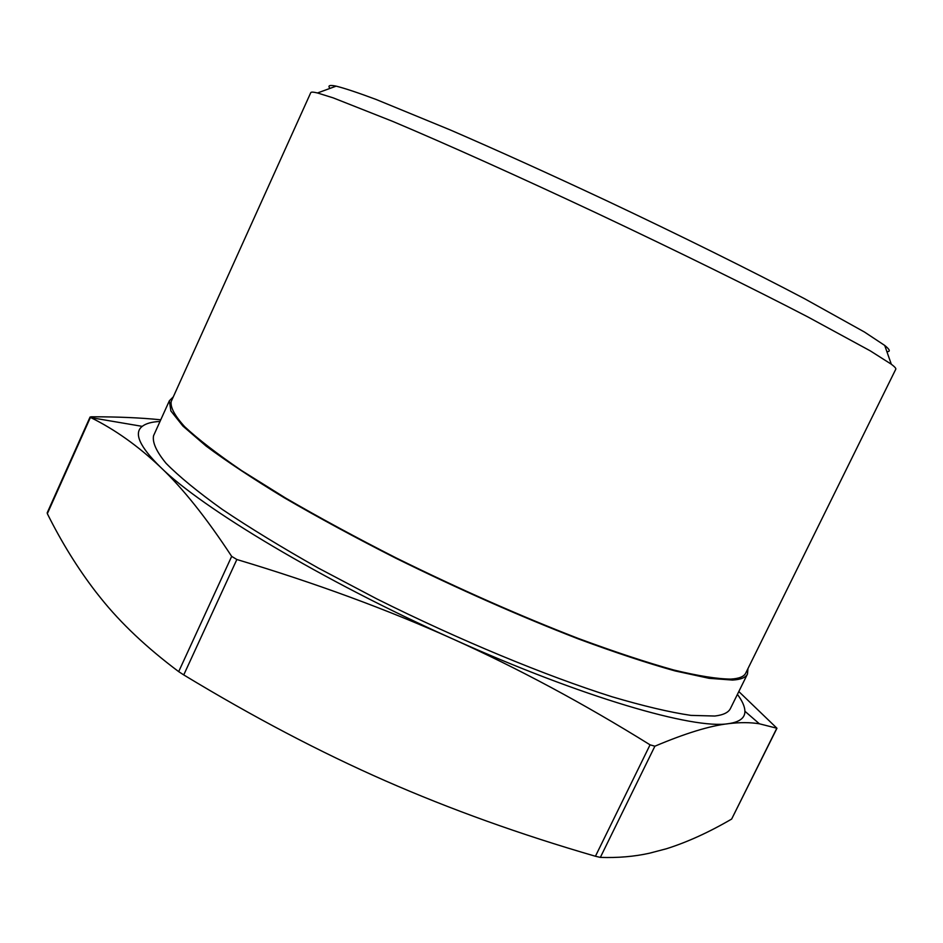 <?xml version="1.0" encoding="UTF-8"?>
<svg xmlns="http://www.w3.org/2000/svg" width="943" height="943" viewBox="0 0 943 943"><rect width="100%" height="100%" fill="white"/><g stroke="black" fill="none" stroke-linecap="round" stroke-linejoin="round"><path stroke-width="1.41" d="M747.481 674.009L730.471 708.452C728.526 712.495 723.305 715.03 714.818 716.032L690.913 715.383C669.766 712.26 643.515 706.059 612.16 696.806C545.785 675.836 459.052 639.943 376.964 598.97L318.333 568.075C281.804 547.447 249.765 527.88 222.194 509.35C197.771 491.845 179.052 476.498 166.062 463.308C156.408 451.556 152.247 442.373 153.556 435.737L169.375 400.74L170.872 410.948L182.93 426.095L206.046 446.015C226.862 461.504 252.972 478.773 284.35 497.821C318.38 517.589 355.617 537.746 396.048 558.315C459.312 589.469 520.206 616.392 578.743 639.071C615.26 652.568 647.381 663.188 675.094 670.933L709.136 678.323L732.558 680.068C740.809 679.573 745.783 677.557 747.481 674.009L747.976 668.563M173.264 396.909L169.375 400.74M171.202 401.494C170.235 407.341 174.726 415.733 184.675 426.696C197.947 439.084 216.89 453.689 241.491 470.51L285.423 497.939C319.217 517.566 356.195 537.593 396.343 558.02C459.158 588.962 519.652 615.708 577.823 638.27C614.105 651.684 646.038 662.257 673.608 669.966C698.162 675.919 717.234 678.972 730.813 679.101C739.076 678.618 744.051 676.614 745.748 673.078L895.791 369.196C896.192 368.442 894.695 366.768 891.288 364.198L870.306 350.879L807.821 316.919C752.985 288.44 677.109 251.086 598.44 213.967C519.841 177.025 445.414 143.607 392.571 121.341L333.185 97.872L317.496 92.968C313.347 91.966 311.107 91.872 310.766 92.662L171.202 401.494M886.88 351.621C890.687 351.727 889.956 349.664 884.711 345.433L864.436 332.019L804.674 298.778C752.384 271.207 680.316 235.479 605.571 200.222C548.673 173.571 496.878 150.126 450.176 129.91L376.068 99.451C358.14 92.756 344.832 88.324 336.168 86.143C329.567 84.776 327.516 85.518 330.015 88.394M160.015 421.45C151.823 421.839 145.894 423.478 142.228 426.366C133.541 433.026 139.588 446.593 160.381 467.068C201.543 507.923 323.343 581.112 452.77 638.941C582.397 697.466 693.848 729.552 728.314 723.682C709.761 725.815 685.29 733.324 654.878 746.208L650.057 744.829C583.941 703.702 518.178 668.398 452.77 638.941C387.42 609.555 315.445 583.069 236.858 559.505L231.672 556.382C206.352 517.79 182.588 488.014 160.381 467.068C138.055 445.956 114.869 429.478 90.846 417.619L90.068 417.042L91.459 416.794C117.569 416.747 140.672 417.761 160.758 419.8M47.291 512.709L47.339 513.664C61.625 542.378 77.833 568.511 95.95 592.051L100.925 598.31C120.975 623.382 146.908 647.829 178.687 671.628L183.744 674.917C253.148 716.963 320.349 752.255 385.345 780.804C450.448 809.365 520.477 834.52 595.434 856.256L600.349 857.399C617.913 857.977 634.285 856.586 649.456 853.215L666.501 848.735C687.329 842.146 709.053 832.245 731.65 819.054L776.961 728.255L759.363 723.788C750.274 722.303 739.925 722.267 728.314 723.682C739.501 722.114 745.041 717.977 744.911 711.258C744.817 706.578 742.318 700.955 737.414 694.39M738.817 691.549L776.961 728.255M231.672 556.382L178.687 671.628M776.808 728.255L731.65 819.054M650.057 744.829L595.434 856.256M600.349 857.399L654.878 746.208M183.744 674.917L236.858 559.505M47.339 513.664L90.422 417.407M884.711 345.433L891.288 364.198M744.911 711.258L759.363 723.788M47.185 512.851L90.068 417.042M142.228 426.366L90.846 417.619M336.168 86.143L317.496 92.968"/></g></svg>
